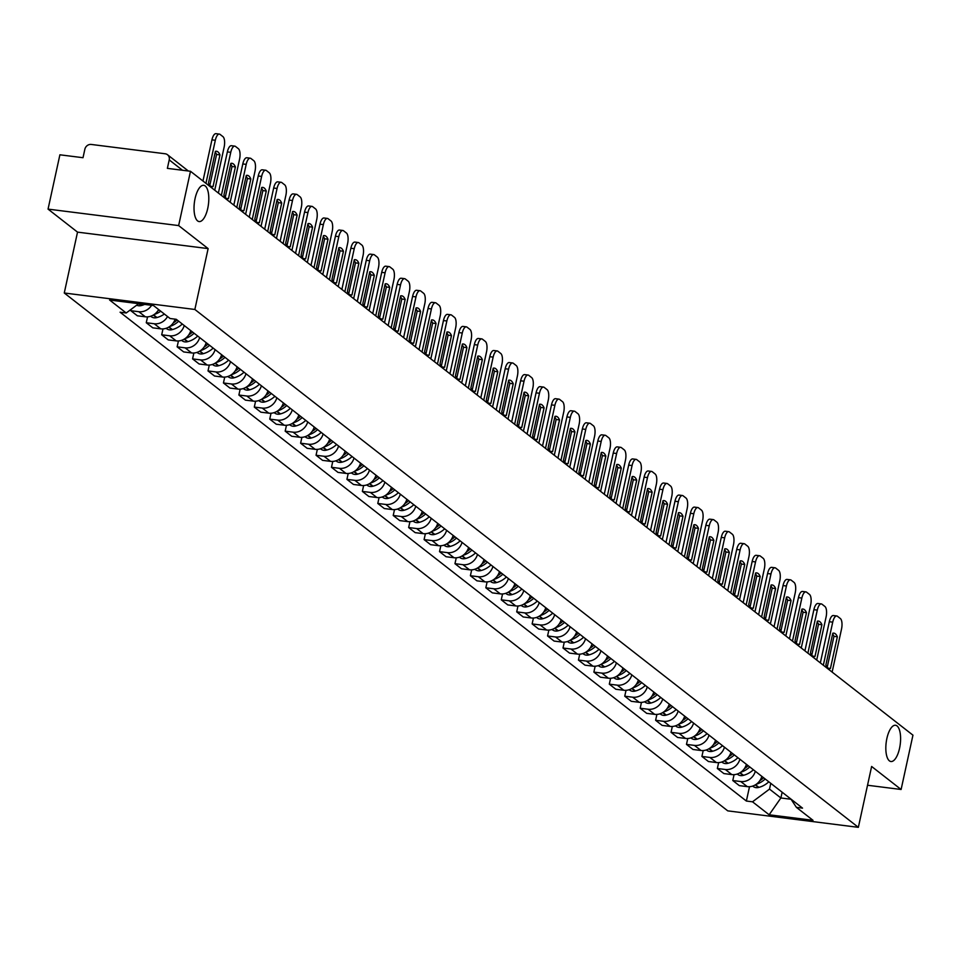 <?xml version="1.0" encoding="UTF-8"?>
<svg xmlns="http://www.w3.org/2000/svg" width="961" height="961" viewBox="0 0 961 961"><rect width="100%" height="100%" fill="white"/><g stroke="black" fill="none" stroke-linecap="round" stroke-linejoin="round"><path stroke-width="1.44" d="M886.883 738.456A18.271 7.087 -82.8 0 1 895.496 725.255A18.271 7.087 -82.8 0 1 899.544 748.331A18.271 7.087 -82.8 0 1 890.919 761.52A18.271 7.087 -82.8 0 1 886.883 738.456M195.083 198.495A18.271 7.087 -82.8 0 1 203.708 185.305A18.271 7.087 -82.8 0 1 207.744 208.381A18.271 7.087 -82.8 0 1 199.131 221.571A18.271 7.087 -82.8 0 1 195.083 198.495M178.638 225.583L48.05 209.114L77.529 232.13L64.267 292.997L727.753 810.868L858.353 827.337L194.855 309.466L208.129 248.599L178.638 225.583L190.482 171.274L912.95 735.165L901.106 789.486L871.627 766.47L858.353 827.337M48.05 209.114L59.894 154.805L83.006 157.712L84.856 149.255A5.706 5.129 -52 0 1 91.271 144.45L165.184 153.772A5.706 5.129 -52 0 1 167.502 154.733L188.344 170.998M867.531 785.245L901.106 789.486M182.506 170.265L169.22 159.898L167.37 168.355L190.482 171.274M169.22 159.898A5.706 5.129 -52 0 0 167.502 154.733M151.622 305.31A13.142 11.796 128 0 1 138.804 311.7L130.828 310.703L137.363 315.797L145.327 316.794A13.142 11.796 -52 0 0 158.637 309.574M131.14 309.298L130.828 310.703M167.55 316.517A13.142 11.796 128 0 1 154.228 323.749L146.264 322.74L152.799 327.845L160.763 328.842A13.142 11.796 -52 0 0 175.154 319.148M147.55 316.866L146.264 322.74M184.224 325.527A13.142 11.796 128 0 1 169.665 335.797L161.7 334.788L168.235 339.894L176.199 340.891A13.142 11.796 -52 0 0 190.758 330.62M162.986 328.914L161.7 334.788M199.66 337.575A13.142 11.796 128 0 1 185.101 347.846L177.136 346.837L183.671 351.93L191.635 352.939A13.142 11.796 -52 0 0 206.195 342.669M178.422 340.963L177.136 346.837M215.096 349.624A13.142 11.796 128 0 1 200.537 359.894L192.572 358.885L199.107 363.979L207.071 364.988A13.142 11.796 -52 0 0 221.631 354.717M193.858 353.011L192.572 358.885M230.532 361.672A13.142 11.796 128 0 1 215.973 371.943L208.008 370.934L214.531 376.027L222.508 377.036A13.142 11.796 -52 0 0 237.067 366.766M209.294 365.06L208.008 370.934M245.968 373.721A13.142 11.796 128 0 1 231.409 383.98L223.445 382.983L229.967 388.076L237.932 389.085A13.142 11.796 -52 0 0 252.503 378.814M224.718 377.096L223.445 382.983M261.404 385.757A13.142 11.796 128 0 1 246.845 396.028L238.881 395.031L245.403 400.124L253.368 401.133A13.142 11.796 -52 0 0 267.927 390.863M240.154 389.145L238.881 395.031M276.84 397.806A13.142 11.796 128 0 1 262.281 408.077L254.305 407.08L260.839 412.173L268.804 413.17A13.142 11.796 -52 0 0 283.363 402.911M255.59 401.193L254.305 407.08M292.276 409.854A13.142 11.796 128 0 1 277.717 420.125L269.741 419.116L276.275 424.221L284.24 425.218A13.142 11.796 -52 0 0 298.799 414.948M271.026 413.242L269.741 419.116M307.712 421.903A13.142 11.796 128 0 1 293.141 432.174L285.177 431.165L291.712 436.27L299.676 437.267A13.142 11.796 -52 0 0 314.235 426.996M286.462 425.291L285.177 431.165M323.136 433.952A13.142 11.796 128 0 1 308.577 444.222L300.613 443.213L307.148 448.306L315.112 449.316A13.142 11.796 -52 0 0 329.671 439.045M301.898 437.339L300.613 443.213M338.572 446A13.142 11.796 128 0 1 324.013 456.271L316.049 455.262L322.584 460.355L330.548 461.364A13.142 11.796 -52 0 0 345.107 451.093M317.334 449.388L316.049 455.262M354.008 458.049A13.142 11.796 128 0 1 339.449 468.319L331.485 467.31L338.02 472.404L345.984 473.413A13.142 11.796 -52 0 0 360.543 463.142M332.77 461.436L331.485 467.31M369.444 470.097A13.142 11.796 128 0 1 354.885 480.356L346.921 479.359L353.444 484.452L361.42 485.461A13.142 11.796 -52 0 0 375.979 475.19M348.206 473.473L346.921 479.359M384.88 482.134A13.142 11.796 128 0 1 370.321 492.404L362.357 491.407L368.88 496.501L376.844 497.51A13.142 11.796 -52 0 0 391.415 487.239M363.63 485.521L362.357 491.407M400.317 494.182A13.142 11.796 128 0 1 385.757 504.453L377.793 503.456L384.316 508.549L392.28 509.546A13.142 11.796 -52 0 0 406.839 499.288M379.066 497.57L377.793 503.456M415.753 506.231A13.142 11.796 128 0 1 401.193 516.501L393.217 515.492L399.752 520.598L407.716 521.595A13.142 11.796 -52 0 0 422.275 511.336M394.503 509.618L393.217 515.492M431.189 518.279A13.142 11.796 128 0 1 416.63 528.55L408.653 527.541L415.188 532.646L423.152 533.643A13.142 11.796 -52 0 0 437.711 523.373M409.939 521.667L408.653 527.541M446.625 530.328A13.142 11.796 128 0 1 432.054 540.599L424.089 539.589L430.624 544.683L438.588 545.692A13.142 11.796 -52 0 0 453.148 535.421M425.375 533.715L424.089 539.589M462.049 542.376A13.142 11.796 128 0 1 447.49 552.647L439.525 551.638L446.06 556.731L454.024 557.74A13.142 11.796 -52 0 0 468.584 547.47M440.811 545.764L439.525 551.638M477.485 554.425A13.142 11.796 128 0 1 462.926 564.696L454.961 563.687L461.496 568.78L469.461 569.789A13.142 11.796 -52 0 0 484.02 559.518M456.247 557.812L454.961 563.687M492.921 566.473A13.142 11.796 128 0 1 478.362 576.732L470.397 575.735L476.932 580.828L484.897 581.837A13.142 11.796 -52 0 0 499.456 571.567M471.683 569.849L470.397 575.735M508.357 578.51A13.142 11.796 128 0 1 493.798 588.781L485.834 587.784L492.356 592.877L500.333 593.886A13.142 11.796 -52 0 0 514.892 583.615M487.119 581.898L485.834 587.784M523.793 590.559A13.142 11.796 128 0 1 509.234 600.829L501.27 599.832L507.792 604.925L515.757 605.935A13.142 11.796 -52 0 0 530.328 595.664M502.543 593.946L501.27 599.832M539.229 602.607A13.142 11.796 128 0 1 524.67 612.878L516.706 611.869L523.228 616.974L531.193 617.971A13.142 11.796 -52 0 0 545.752 607.712M517.979 605.995L516.706 611.869M554.665 614.656A13.142 11.796 128 0 1 540.106 624.926L532.13 623.917L538.665 629.023L546.629 630.02A13.142 11.796 -52 0 0 561.188 619.749M533.415 618.043L532.13 623.917M570.101 626.704A13.142 11.796 128 0 1 555.542 636.975L547.566 635.966L554.101 641.071L562.065 642.068A13.142 11.796 -52 0 0 576.624 631.797M548.851 630.092L547.566 635.966M585.537 638.753A13.142 11.796 128 0 1 570.966 649.023L563.002 648.014L569.537 653.108L577.501 654.117A13.142 11.796 -52 0 0 592.06 643.846M564.287 642.14L563.002 648.014M600.961 650.801A13.142 11.796 128 0 1 586.402 661.072L578.438 660.063L584.973 665.156L592.937 666.165A13.142 11.796 -52 0 0 607.496 655.895M579.723 654.189L578.438 660.063M616.397 662.85A13.142 11.796 128 0 1 601.838 673.108L593.874 672.111L600.409 677.205L608.373 678.214A13.142 11.796 -52 0 0 622.932 667.943M595.159 666.225L593.874 672.111M631.833 674.898A13.142 11.796 128 0 1 617.274 685.157L609.31 684.16L615.845 689.253L623.809 690.262A13.142 11.796 -52 0 0 638.368 679.992M610.595 678.274L609.31 684.16M647.27 686.935A13.142 11.796 128 0 1 632.71 697.205L624.746 696.208L631.269 701.302L639.245 702.311A13.142 11.796 -52 0 0 653.804 692.04M626.031 690.322L624.746 696.208M662.706 698.983A13.142 11.796 128 0 1 648.146 709.254L640.182 708.245L646.705 713.35L654.669 714.347A13.142 11.796 -52 0 0 669.24 704.089M641.455 702.371L640.182 708.245M678.142 711.032A13.142 11.796 128 0 1 663.583 721.303L655.618 720.294L662.141 725.399L670.105 726.396A13.142 11.796 -52 0 0 684.664 716.125M656.892 714.419L655.618 720.294M693.578 723.08A13.142 11.796 128 0 1 679.019 733.351L671.042 732.342L677.577 737.447L685.541 738.444A13.142 11.796 -52 0 0 700.101 728.174M672.328 726.468L671.042 732.342M709.014 735.129A13.142 11.796 128 0 1 694.455 745.4L686.478 744.391L693.013 749.484L700.977 750.493A13.142 11.796 -52 0 0 715.537 740.222M687.764 738.516L686.478 744.391M724.45 747.178A13.142 11.796 128 0 1 709.879 757.448L701.914 756.439L708.449 761.532L716.413 762.541A13.142 11.796 -52 0 0 730.973 752.271M703.2 750.565L701.914 756.439M739.874 759.226A13.142 11.796 128 0 1 725.315 769.497L717.35 768.488L723.885 773.581L731.85 774.59A13.142 11.796 -52 0 0 746.409 764.319M718.636 762.602L717.35 768.488M755.31 771.275A13.142 11.796 128 0 1 740.751 781.533L732.787 780.536L739.321 785.63L747.286 786.639A13.142 11.796 -52 0 0 761.845 776.368M734.072 774.65L732.787 780.536M136.666 305.166A7.207 6.475 -52 0 0 141.147 305.586L138.708 303.676L126.215 312.986L109.602 300.012L153.484 305.538L170.097 318.511L176.235 319.292L802.531 808.129L796.393 807.348L813.018 820.322L769.136 814.784L752.511 801.81L769.509 789.101L780.885 797.978L791.059 799.264M126.215 312.986L120.077 312.205L746.373 801.042L752.511 801.81M64.267 292.997L194.855 309.466M77.529 232.13L208.129 248.599M782.146 792.212L780.885 797.978L769.136 814.784M770.77 783.335L769.509 789.101M749.508 786.699L746.373 801.042M790.939 799.072L796.393 807.348M214.747 190.206L224.129 147.153A8.565 3.315 97.2 0 0 222.952 136.642L220.081 134.408A8.565 3.315 -82.8 0 0 219.372 134.096A8.565 3.315 -82.8 0 0 215.324 140.27L205.942 183.335M219.961 154.889A17.706 6.859 97.2 0 0 216.465 151.261A17.706 6.859 97.2 0 0 215.408 151.333L208.489 183.034A17.706 6.859 -82.8 0 0 211.985 186.662A17.706 6.859 -82.8 0 0 213.042 186.59L219.961 154.889L216.561 154.457L209.822 185.353M141.147 305.586L141.531 305.49A21.707 19.496 -52 0 0 144.606 304.421M219.372 134.096L215.973 133.663A8.565 3.315 -82.8 0 0 211.937 139.85L202.963 181.004M216.561 154.457A17.706 6.859 97.2 0 0 215.228 152.138M210.964 186.326L213.042 186.59M159.166 309.983A21.707 19.496 128 0 1 157.844 310.859M150.685 316.253L151.129 316.601A7.207 6.475 -52 0 0 156.583 317.635L156.967 317.526A21.707 19.496 -52 0 0 164.355 314.031M230.184 202.254L239.565 159.202A8.565 3.315 97.2 0 0 238.388 148.691L235.517 146.456A8.565 3.315 -82.8 0 0 234.796 146.144A8.565 3.315 -82.8 0 0 230.76 152.319L221.378 195.383M235.397 166.926A17.706 6.859 97.2 0 0 231.901 163.31A17.706 6.859 97.2 0 0 230.844 163.382L223.925 195.083A17.706 6.859 -82.8 0 0 227.421 198.711A17.706 6.859 -82.8 0 0 228.478 198.639L235.397 166.926L231.997 166.505L225.258 197.401M154.265 314.451A21.707 19.496 -52 0 0 160.739 311.208M234.796 146.144L231.409 145.712A8.565 3.315 -82.8 0 0 227.361 151.898L218.387 193.053M231.997 166.505A17.706 6.859 97.2 0 0 230.664 164.187M226.4 198.374L228.478 198.639M177.1 319.965A21.707 19.496 128 0 1 173.28 322.908M166.121 328.302L166.565 328.65A7.207 6.475 -52 0 0 172.019 329.683L172.391 329.575A21.707 19.496 -52 0 0 182.29 324.013M245.62 214.303L255.001 171.238A8.565 3.315 97.2 0 0 253.824 160.739L250.953 158.493A8.565 3.315 -82.8 0 0 250.232 158.193A8.565 3.315 -82.8 0 0 246.196 164.367L236.814 207.42M250.821 178.974A17.706 6.859 97.2 0 0 247.337 175.346A17.706 6.859 97.2 0 0 246.28 175.431L239.361 207.132A17.706 6.859 -82.8 0 0 242.845 210.759A17.706 6.859 -82.8 0 0 243.914 210.687L250.821 178.974L247.433 178.554L240.694 209.45M169.701 326.5A21.707 19.496 -52 0 0 178.674 321.19M250.232 158.193L246.845 157.76A8.565 3.315 -82.8 0 0 242.797 163.947L233.823 205.101M247.433 178.554A17.706 6.859 97.2 0 0 246.1 176.235M241.836 210.423L243.914 210.687M192.524 332.001A21.707 19.496 128 0 1 188.716 334.945M181.557 340.35L182.001 340.687A7.207 6.475 -52 0 0 187.455 341.72L187.827 341.623A21.707 19.496 -52 0 0 197.726 336.062M261.044 226.34L270.437 183.287A8.565 3.315 97.2 0 0 269.248 172.788L266.389 170.541A8.565 3.315 -82.8 0 0 265.668 170.229A8.565 3.315 -82.8 0 0 261.632 176.416L252.238 219.468M266.257 191.023A17.706 6.859 97.2 0 0 262.773 187.395A17.706 6.859 97.2 0 0 261.704 187.479L254.797 219.18A17.706 6.859 -82.8 0 0 258.281 222.808A17.706 6.859 -82.8 0 0 259.35 222.724L266.257 191.023L262.87 190.602L256.131 221.498M185.137 338.548A21.707 19.496 -52 0 0 194.11 333.239M265.668 170.229L262.281 169.809A8.565 3.315 -82.8 0 0 258.233 175.983L249.259 217.15M262.87 190.602A17.706 6.859 97.2 0 0 261.536 188.272M257.272 222.471L259.35 222.724M207.96 344.05A21.707 19.496 128 0 1 204.152 346.993M196.993 352.399L197.437 352.735A7.207 6.475 -52 0 0 202.891 353.768L203.264 353.672A21.707 19.496 -52 0 0 213.162 348.11M276.48 238.388L285.873 195.335A8.565 3.315 97.2 0 0 284.684 184.836L281.825 182.59A8.565 3.315 -82.8 0 0 281.105 182.278A8.565 3.315 -82.8 0 0 277.068 188.464L267.675 231.517M281.693 203.071A17.706 6.859 97.2 0 0 278.209 199.444A17.706 6.859 97.2 0 0 277.14 199.516L270.233 231.229A17.706 6.859 -82.8 0 0 273.717 234.856A17.706 6.859 -82.8 0 0 274.786 234.772L281.693 203.071L278.306 202.639L271.567 233.547M200.573 350.597A21.707 19.496 -52 0 0 209.546 345.287M281.105 182.278L277.705 181.857A8.565 3.315 -82.8 0 0 273.669 188.032L264.695 229.186M278.306 202.639A17.706 6.859 97.2 0 0 276.972 200.32M272.708 234.508L274.786 234.772M223.396 356.099A21.707 19.496 128 0 1 219.589 359.042M212.429 364.447L212.861 364.784A7.207 6.475 -52 0 0 218.315 365.817L218.7 365.721A21.707 19.496 -52 0 0 228.598 360.159M291.916 250.437L301.31 207.384A8.565 3.315 97.2 0 0 300.12 196.885L297.249 194.639A8.565 3.315 -82.8 0 0 296.541 194.326A8.565 3.315 -82.8 0 0 292.504 200.513L283.111 243.565M297.129 215.12A17.706 6.859 97.2 0 0 293.646 211.492A17.706 6.859 97.2 0 0 292.576 211.564L285.669 243.265A17.706 6.859 -82.8 0 0 289.153 246.893A17.706 6.859 -82.8 0 0 290.222 246.821L297.129 215.12L293.73 214.687L287.003 245.596M216.009 362.633A21.707 19.496 -52 0 0 224.982 357.336M296.541 194.326L293.141 193.906A8.565 3.315 -82.8 0 0 289.105 200.08L280.131 241.235M293.73 214.687A17.706 6.859 97.2 0 0 292.408 212.369M288.144 246.557L290.222 246.821M238.833 368.147A21.707 19.496 128 0 1 235.025 371.09M227.865 376.484L228.298 376.832A7.207 6.475 -52 0 0 233.751 377.865L234.136 377.769A21.707 19.496 -52 0 0 244.022 372.207M307.352 262.485L316.746 219.432A8.565 3.315 97.2 0 0 315.556 208.921L312.685 206.687A8.565 3.315 -82.8 0 0 311.977 206.375A8.565 3.315 -82.8 0 0 307.94 212.561L298.547 255.614M312.565 227.168A17.706 6.859 97.2 0 0 309.082 223.541A17.706 6.859 97.2 0 0 308.013 223.613L301.105 255.314A17.706 6.859 -82.8 0 0 304.589 258.941A17.706 6.859 -82.8 0 0 305.658 258.869L312.565 227.168L309.166 226.736L302.427 257.644M231.445 374.682A21.707 19.496 -52 0 0 240.418 369.384M311.977 206.375L308.577 205.942A8.565 3.315 -82.8 0 0 304.541 212.129L295.568 253.284M309.166 226.736A17.706 6.859 97.2 0 0 307.844 224.418M303.58 258.605L305.658 258.869M254.269 380.196A21.707 19.496 128 0 1 250.449 383.139M243.301 388.532L243.734 388.881A7.207 6.475 -52 0 0 249.187 389.914L249.572 389.818A21.707 19.496 -52 0 0 259.458 384.244M322.788 274.534L332.182 231.481A8.565 3.315 97.2 0 0 330.992 220.97L328.121 218.736A8.565 3.315 -82.8 0 0 327.413 218.423A8.565 3.315 -82.8 0 0 323.364 224.61L313.983 267.663M328.001 239.217A17.706 6.859 97.2 0 0 324.518 235.589A17.706 6.859 97.2 0 0 323.449 235.661L316.541 267.362A17.706 6.859 -82.8 0 0 320.025 270.99A17.706 6.859 -82.8 0 0 321.082 270.918L328.001 239.217L324.602 238.784L317.863 269.681M246.881 386.73A21.707 19.496 -52 0 0 255.854 381.433M327.413 218.423L324.013 217.991A8.565 3.315 -82.8 0 0 319.977 224.177L311.004 265.332M324.602 238.784A17.706 6.859 97.2 0 0 323.268 236.466M319.016 270.654L321.082 270.918M269.705 392.244A21.707 19.496 128 0 1 265.885 395.187M258.737 400.581L259.17 400.929A7.207 6.475 -52 0 0 264.623 401.962L265.008 401.866A21.707 19.496 -52 0 0 274.894 396.292M338.224 286.582L347.606 243.529A8.565 3.315 97.2 0 0 346.428 233.018L343.558 230.784A8.565 3.315 -82.8 0 0 342.849 230.472A8.565 3.315 -82.8 0 0 338.801 236.658L329.419 279.711M343.437 251.265A17.706 6.859 97.2 0 0 339.954 247.638A17.706 6.859 97.2 0 0 338.885 247.71L331.965 279.411A17.706 6.859 -82.8 0 0 335.461 283.039A17.706 6.859 -82.8 0 0 336.518 282.966L343.437 251.265L340.038 250.833L333.299 281.729M262.317 398.779A21.707 19.496 -52 0 0 271.29 393.481M342.849 230.472L339.449 230.039A8.565 3.315 -82.8 0 0 335.413 236.226L326.44 277.381M340.038 250.833A17.706 6.859 97.2 0 0 338.704 248.515M334.44 282.702L336.518 282.966M285.141 404.293A21.707 19.496 128 0 1 281.321 407.236M274.161 412.629L274.606 412.978A7.207 6.475 -52 0 0 280.059 414.011L280.444 413.903A21.707 19.496 -52 0 0 290.33 408.341M353.66 298.631L363.042 255.578A8.565 3.315 97.2 0 0 361.865 245.067L358.994 242.833A8.565 3.315 -82.8 0 0 358.285 242.52A8.565 3.315 -82.8 0 0 354.237 248.695L344.855 291.76M358.873 263.302A17.706 6.859 97.2 0 0 355.378 259.686A17.706 6.859 97.2 0 0 354.321 259.758L347.401 291.459A17.706 6.859 -82.8 0 0 350.897 295.087A17.706 6.859 -82.8 0 0 351.954 295.015L358.873 263.302L355.474 262.882L348.735 293.778M277.753 410.827A21.707 19.496 -52 0 0 286.726 405.53M358.285 242.52L354.885 242.088A8.565 3.315 -82.8 0 0 350.849 248.274L341.876 289.429M355.474 262.882A17.706 6.859 97.2 0 0 354.141 260.563M349.876 294.751L351.954 295.015M300.577 416.341A21.707 19.496 128 0 1 296.757 419.284M289.597 424.678L290.042 425.026A7.207 6.475 -52 0 0 295.495 426.059L295.88 425.951A21.707 19.496 -52 0 0 305.766 420.389M369.096 310.679L378.478 267.614A8.565 3.315 97.2 0 0 377.301 257.116L374.43 254.869A8.565 3.315 -82.8 0 0 373.709 254.569A8.565 3.315 -82.8 0 0 369.673 260.743L360.291 303.796M374.31 275.351A17.706 6.859 97.2 0 0 370.814 271.723A17.706 6.859 97.2 0 0 369.757 271.807L362.838 303.508A17.706 6.859 -82.8 0 0 366.333 307.136A17.706 6.859 -82.8 0 0 367.39 307.064L374.31 275.351L370.91 274.93L364.171 305.826M293.177 422.876A21.707 19.496 -52 0 0 302.15 417.567M373.709 254.569L370.321 254.136A8.565 3.315 -82.8 0 0 366.273 260.323L357.3 301.478M370.91 274.93A17.706 6.859 97.2 0 0 369.577 272.612M365.312 306.799L367.39 307.064M316.013 428.378A21.707 19.496 128 0 1 312.193 431.321M305.033 436.726L305.478 437.063A7.207 6.475 -52 0 0 310.932 438.108L311.304 438A21.707 19.496 -52 0 0 321.202 432.438M384.532 322.728L393.914 279.663A8.565 3.315 97.2 0 0 392.737 269.164L389.866 266.918A8.565 3.315 -82.8 0 0 389.145 266.605A8.565 3.315 -82.8 0 0 385.109 272.792L375.727 315.845M389.734 287.399A17.706 6.859 97.2 0 0 386.25 283.771A17.706 6.859 97.2 0 0 385.193 283.855L378.274 315.556A17.706 6.859 -82.8 0 0 381.757 319.184A17.706 6.859 -82.8 0 0 382.826 319.1L389.734 287.399L386.346 286.979L379.607 317.875M308.613 434.925A21.707 19.496 -52 0 0 317.586 429.615M389.145 266.605L385.757 266.185A8.565 3.315 -82.8 0 0 381.709 272.359L372.736 313.526M386.346 286.979A17.706 6.859 97.2 0 0 385.013 284.648M380.748 318.848L382.826 319.1M331.437 440.426A21.707 19.496 128 0 1 327.629 443.369M320.469 448.775L320.914 449.111A7.207 6.475 -52 0 0 326.368 450.144L326.74 450.048A21.707 19.496 -52 0 0 336.638 444.487M399.956 334.764L409.35 291.712A8.565 3.315 97.2 0 0 408.173 281.213L405.302 278.966A8.565 3.315 -82.8 0 0 404.581 278.654A8.565 3.315 -82.8 0 0 400.545 284.84L391.151 327.893M405.17 299.448A17.706 6.859 97.2 0 0 401.686 295.82A17.706 6.859 97.2 0 0 400.617 295.892L393.71 327.605A17.706 6.859 -82.8 0 0 397.193 331.233A17.706 6.859 -82.8 0 0 398.262 331.149L405.17 299.448L401.782 299.015L395.043 329.923M324.049 446.973A21.707 19.496 -52 0 0 333.023 441.664M404.581 278.654L401.193 278.234A8.565 3.315 -82.8 0 0 397.145 284.408L388.172 325.575M401.782 299.015A17.706 6.859 97.2 0 0 400.449 296.697M396.184 330.896L398.262 331.149M346.873 452.475A21.707 19.496 128 0 1 343.065 455.418M335.906 460.824L336.35 461.16A7.207 6.475 -52 0 0 341.804 462.193L342.176 462.097A21.707 19.496 -52 0 0 352.074 456.535M415.392 346.813L424.786 303.76A8.565 3.315 97.2 0 0 423.597 293.261L420.738 291.015A8.565 3.315 -82.8 0 0 420.017 290.702A8.565 3.315 -82.8 0 0 415.981 296.889L406.587 339.942M420.606 311.496A17.706 6.859 97.2 0 0 417.122 307.868A17.706 6.859 97.2 0 0 416.053 307.94L409.146 339.641A17.706 6.859 -82.8 0 0 412.629 343.269A17.706 6.859 -82.8 0 0 413.698 343.197L420.606 311.496L417.218 311.064L410.479 341.972M339.485 459.01A21.707 19.496 -52 0 0 348.459 453.712M420.017 290.702L416.618 290.282A8.565 3.315 -82.8 0 0 412.581 296.456L403.608 337.611M417.218 311.064A17.706 6.859 97.2 0 0 415.885 308.745M411.62 342.933L413.698 343.197M362.309 464.523A21.707 19.496 128 0 1 358.501 467.466M351.342 472.872L351.786 473.208A7.207 6.475 -52 0 0 357.228 474.241L357.612 474.145A21.707 19.496 -52 0 0 367.51 468.584M430.828 358.861L440.222 315.809A8.565 3.315 97.2 0 0 439.033 305.298L436.162 303.063A8.565 3.315 -82.8 0 0 435.453 302.751A8.565 3.315 -82.8 0 0 431.417 308.937L422.023 351.99M436.042 323.545A17.706 6.859 97.2 0 0 432.558 319.917A17.706 6.859 97.2 0 0 431.489 319.989L424.582 351.69A17.706 6.859 -82.8 0 0 428.065 355.318A17.706 6.859 -82.8 0 0 429.135 355.246L436.042 323.545L432.642 323.112L425.915 354.02M354.921 471.058A21.707 19.496 -52 0 0 363.895 465.761M435.453 302.751L432.054 302.319A8.565 3.315 -82.8 0 0 428.017 308.505L419.044 349.66M432.642 323.112A17.706 6.859 97.2 0 0 431.321 320.794M427.056 354.981L429.135 355.246M377.745 476.572A21.707 19.496 128 0 1 373.937 479.515M366.778 484.909L367.21 485.257A7.207 6.475 -52 0 0 372.664 486.29L373.048 486.194A21.707 19.496 -52 0 0 382.946 480.62M446.264 370.91L455.658 327.857A8.565 3.315 97.2 0 0 454.469 317.346L451.598 315.112A8.565 3.315 -82.8 0 0 450.889 314.8A8.565 3.315 -82.8 0 0 446.853 320.986L437.459 364.039M451.478 335.593A17.706 6.859 97.2 0 0 447.994 331.965A17.706 6.859 97.2 0 0 446.925 332.038L440.018 363.738A17.706 6.859 -82.8 0 0 443.501 367.366A17.706 6.859 -82.8 0 0 444.571 367.294L451.478 335.593L448.078 335.161L441.351 366.057M370.357 483.107A21.707 19.496 -52 0 0 379.331 477.809M450.889 314.8L447.49 314.367A8.565 3.315 -82.8 0 0 443.453 320.554L434.48 361.708M448.078 335.161A17.706 6.859 97.2 0 0 446.757 332.842M442.492 367.03L444.571 367.294M393.181 488.62A21.707 19.496 128 0 1 389.361 491.564M382.214 496.957L382.646 497.305A7.207 6.475 -52 0 0 388.1 498.339L388.484 498.242A21.707 19.496 -52 0 0 398.371 492.669M461.7 382.959L471.094 339.906A8.565 3.315 97.2 0 0 469.905 329.395L467.034 327.16A8.565 3.315 -82.8 0 0 466.325 326.848A8.565 3.315 -82.8 0 0 462.277 333.035L452.895 376.087M466.914 347.642A17.706 6.859 97.2 0 0 463.43 344.014A17.706 6.859 97.2 0 0 462.361 344.086L455.454 375.787A17.706 6.859 -82.8 0 0 458.938 379.415A17.706 6.859 -82.8 0 0 459.995 379.343L466.914 347.642L463.514 347.209L456.775 378.105M385.793 495.155A21.707 19.496 -52 0 0 394.767 489.858M466.325 326.848L462.926 326.416A8.565 3.315 -82.8 0 0 458.89 332.602L449.916 373.757M463.514 347.209A17.706 6.859 97.2 0 0 462.181 344.891M457.929 379.078L459.995 379.343M408.617 500.669A21.707 19.496 128 0 1 404.797 503.612M397.65 509.006L398.082 509.354A7.207 6.475 -52 0 0 403.536 510.387L403.92 510.291A21.707 19.496 -52 0 0 413.807 504.717M477.136 395.007L486.518 351.954A8.565 3.315 97.2 0 0 485.341 341.443L482.47 339.209A8.565 3.315 -82.8 0 0 481.761 338.897A8.565 3.315 -82.8 0 0 477.713 345.071L468.331 388.136M482.35 359.69A17.706 6.859 97.2 0 0 478.866 356.063A17.706 6.859 97.2 0 0 477.797 356.135L470.878 387.836A17.706 6.859 -82.8 0 0 474.374 391.463A17.706 6.859 -82.8 0 0 475.431 391.391L482.35 359.69L478.95 359.258L472.211 390.154M401.23 507.204A21.707 19.496 -52 0 0 410.203 501.906M481.761 338.897L478.362 338.464A8.565 3.315 -82.8 0 0 474.326 344.651L465.352 385.805M478.95 359.258A17.706 6.859 97.2 0 0 477.617 356.939M473.353 391.127L475.431 391.391M424.053 512.718A21.707 19.496 128 0 1 420.233 515.661M413.074 521.054L413.518 521.403A7.207 6.475 -52 0 0 418.972 522.436L419.356 522.328A21.707 19.496 -52 0 0 429.243 516.766M492.573 407.056L501.954 363.991A8.565 3.315 97.2 0 0 500.777 353.492L497.906 351.245A8.565 3.315 -82.8 0 0 497.197 350.945A8.565 3.315 -82.8 0 0 493.149 357.12L483.767 400.184M497.786 371.727A17.706 6.859 97.2 0 0 494.29 368.099A17.706 6.859 97.2 0 0 493.233 368.183L486.314 399.884A17.706 6.859 -82.8 0 0 489.81 403.512A17.706 6.859 -82.8 0 0 490.867 403.44L497.786 371.727L494.386 371.306L487.647 402.203M416.666 519.252A21.707 19.496 -52 0 0 425.639 513.943M497.197 350.945L493.798 350.513A8.565 3.315 -82.8 0 0 489.762 356.699L480.788 397.854M494.386 371.306A17.706 6.859 97.2 0 0 493.053 368.988M488.789 403.176L490.867 403.44M439.489 524.754A21.707 19.496 128 0 1 435.669 527.709M428.51 533.103L428.954 533.451A7.207 6.475 -52 0 0 434.408 534.484L434.792 534.376A21.707 19.496 -52 0 0 444.679 528.814M508.009 419.104L517.39 376.039A8.565 3.315 97.2 0 0 516.213 365.54L513.342 363.294A8.565 3.315 -82.8 0 0 512.621 362.982A8.565 3.315 -82.8 0 0 508.585 369.168L499.203 412.221M513.222 383.775A17.706 6.859 97.2 0 0 509.726 380.148A17.706 6.859 97.2 0 0 508.669 380.232L501.75 411.933A17.706 6.859 -82.8 0 0 505.246 415.56A17.706 6.859 -82.8 0 0 506.303 415.476L513.222 383.775L509.823 383.355L503.083 414.251M432.102 531.301A21.707 19.496 -52 0 0 441.063 525.991M512.621 362.982L509.234 362.561A8.565 3.315 -82.8 0 0 505.186 368.748L496.212 409.903M509.823 383.355A17.706 6.859 97.2 0 0 508.489 381.024M504.225 415.224L506.303 415.476M454.925 536.803A21.707 19.496 128 0 1 451.105 539.746M443.946 545.151L444.39 545.488A7.207 6.475 -52 0 0 449.844 546.521L450.216 546.425A21.707 19.496 -52 0 0 460.115 540.863M523.445 431.141L532.826 388.088A8.565 3.315 97.2 0 0 531.649 377.589L528.778 375.343A8.565 3.315 -82.8 0 0 528.057 375.03A8.565 3.315 -82.8 0 0 524.021 381.217L514.64 424.269M528.646 395.824A17.706 6.859 97.2 0 0 525.162 392.196A17.706 6.859 97.2 0 0 524.105 392.268L517.186 423.981A17.706 6.859 -82.8 0 0 520.67 427.609A17.706 6.859 -82.8 0 0 521.739 427.525L528.646 395.824L525.259 395.403L518.52 426.3M447.526 543.349A21.707 19.496 -52 0 0 456.499 538.04M528.057 375.03L524.67 374.61A8.565 3.315 -82.8 0 0 520.622 380.784L511.648 421.951M525.259 395.403A17.706 6.859 97.2 0 0 523.925 393.073M519.661 427.273L521.739 427.525M470.349 548.851A21.707 19.496 128 0 1 466.541 551.794M459.382 557.2L459.826 557.536A7.207 6.475 -52 0 0 465.28 558.569L465.653 558.473A21.707 19.496 -52 0 0 475.551 552.911M538.869 443.189L548.263 400.136A8.565 3.315 97.2 0 0 547.085 389.637L544.214 387.391A8.565 3.315 -82.8 0 0 543.494 387.079A8.565 3.315 -82.8 0 0 539.457 393.265L530.064 436.318M544.082 407.872A17.706 6.859 97.2 0 0 540.599 404.245A17.706 6.859 97.2 0 0 539.529 404.317L532.622 436.03A17.706 6.859 -82.8 0 0 536.106 439.645A17.706 6.859 -82.8 0 0 537.175 439.573L544.082 407.872L540.695 407.44L533.956 438.348M462.962 555.398A21.707 19.496 -52 0 0 471.935 550.088M543.494 387.079L540.106 386.658A8.565 3.315 -82.8 0 0 536.058 392.833L527.084 433.988M540.695 407.44A17.706 6.859 97.2 0 0 539.361 405.122M535.097 439.309L537.175 439.573M485.785 560.9A21.707 19.496 128 0 1 481.978 563.843M474.818 569.248L475.263 569.585A7.207 6.475 -52 0 0 480.716 570.618L481.089 570.522A21.707 19.496 -52 0 0 490.987 564.96M554.305 455.238L563.699 412.185A8.565 3.315 97.2 0 0 562.509 401.674L559.65 399.44A8.565 3.315 -82.8 0 0 558.93 399.127A8.565 3.315 -82.8 0 0 554.893 405.314L545.5 448.367M559.518 419.921A17.706 6.859 97.2 0 0 556.035 416.293A17.706 6.859 97.2 0 0 554.965 416.365L548.058 448.066A17.706 6.859 -82.8 0 0 551.542 451.694A17.706 6.859 -82.8 0 0 552.611 451.622L559.518 419.921L556.131 419.489L549.392 450.397M478.398 567.434A21.707 19.496 -52 0 0 487.371 562.137M558.93 399.127L555.53 398.695A8.565 3.315 -82.8 0 0 551.494 404.881L542.521 446.036M556.131 419.489A17.706 6.859 97.2 0 0 554.797 417.17M550.533 451.358L552.611 451.622M501.222 572.948A21.707 19.496 128 0 1 497.414 575.891M490.254 581.285L490.699 581.633A7.207 6.475 -52 0 0 496.152 582.666L496.525 582.57A21.707 19.496 -52 0 0 506.423 576.996M569.741 467.286L579.135 424.233A8.565 3.315 97.2 0 0 577.945 413.723L575.074 411.488A8.565 3.315 -82.8 0 0 574.366 411.176A8.565 3.315 -82.8 0 0 570.329 417.362L560.936 460.415M574.954 431.969A17.706 6.859 97.2 0 0 571.471 428.342A17.706 6.859 97.2 0 0 570.402 428.414L563.494 460.115A17.706 6.859 -82.8 0 0 566.978 463.743A17.706 6.859 -82.8 0 0 568.047 463.67L574.954 431.969L571.555 431.537L564.828 462.433M493.834 579.483A21.707 19.496 -52 0 0 502.807 574.185M574.366 411.176L570.966 410.743A8.565 3.315 -82.8 0 0 566.93 416.93L557.957 458.085M571.555 431.537A17.706 6.859 97.2 0 0 570.233 429.219M565.969 463.406L568.047 463.67M516.658 584.997A21.707 19.496 128 0 1 512.85 587.94M505.69 593.333L506.123 593.682A7.207 6.475 -52 0 0 511.576 594.715L511.961 594.619A21.707 19.496 -52 0 0 521.859 589.045M585.177 479.335L594.571 436.282A8.565 3.315 97.2 0 0 593.381 425.771L590.51 423.537A8.565 3.315 -82.8 0 0 589.802 423.224A8.565 3.315 -82.8 0 0 585.766 429.411L576.372 472.464M590.39 444.018A17.706 6.859 97.2 0 0 586.907 440.39A17.706 6.859 97.2 0 0 585.838 440.462L578.93 472.163A17.706 6.859 -82.8 0 0 582.414 475.791A17.706 6.859 -82.8 0 0 583.483 475.719L590.39 444.018L586.991 443.586L580.264 474.482M509.27 591.532A21.707 19.496 -52 0 0 518.243 586.234M589.802 423.224L586.402 422.792A8.565 3.315 -82.8 0 0 582.366 428.978L573.393 470.133M586.991 443.586A17.706 6.859 97.2 0 0 585.669 441.267M581.405 475.455L583.483 475.719M532.094 597.045A21.707 19.496 128 0 1 528.274 599.988M521.126 605.382L521.559 605.73A7.207 6.475 -52 0 0 527.012 606.763L527.397 606.667A21.707 19.496 -52 0 0 537.283 601.093M600.613 491.383L610.007 448.331A8.565 3.315 97.2 0 0 608.818 437.82L605.947 435.585A8.565 3.315 -82.8 0 0 605.238 435.273A8.565 3.315 -82.8 0 0 601.19 441.447L591.808 484.512M605.826 456.067A17.706 6.859 97.2 0 0 602.343 452.439A17.706 6.859 97.2 0 0 601.274 452.511L594.366 484.212A17.706 6.859 -82.8 0 0 597.85 487.84A17.706 6.859 -82.8 0 0 598.907 487.768L605.826 456.067L602.427 455.634L595.688 486.53M524.706 603.58A21.707 19.496 -52 0 0 533.679 598.283M605.238 435.273L601.838 434.84A8.565 3.315 -82.8 0 0 597.802 441.027L588.829 482.182M602.427 455.634A17.706 6.859 97.2 0 0 601.093 453.316M596.841 487.503L598.907 487.768M547.53 609.094A21.707 19.496 128 0 1 543.71 612.037M536.562 617.43L536.995 617.779A7.207 6.475 -52 0 0 542.448 618.812L542.833 618.704A21.707 19.496 -52 0 0 552.719 613.142M616.049 503.432L625.431 460.367A8.565 3.315 97.2 0 0 624.254 449.868L621.383 447.634A8.565 3.315 -82.8 0 0 620.674 447.321A8.565 3.315 -82.8 0 0 616.626 453.496L607.244 496.561M621.262 468.103A17.706 6.859 97.2 0 0 617.779 464.475A17.706 6.859 97.2 0 0 616.71 464.559L609.791 496.26A17.706 6.859 -82.8 0 0 613.286 499.888A17.706 6.859 -82.8 0 0 614.343 499.816L621.262 468.103L617.863 467.683L611.124 498.579M540.142 615.629A21.707 19.496 -52 0 0 549.115 610.319M620.674 447.321L617.274 446.889A8.565 3.315 -82.8 0 0 613.238 453.075L604.265 494.23M617.863 467.683A17.706 6.859 97.2 0 0 616.53 465.364M612.265 499.552L614.343 499.816M562.966 621.13A21.707 19.496 128 0 1 559.146 624.085M551.986 629.479L552.431 629.827A7.207 6.475 -52 0 0 557.885 630.86L558.269 630.752A21.707 19.496 -52 0 0 568.155 625.191M631.485 515.48L640.867 472.416A8.565 3.315 97.2 0 0 639.69 461.917L636.819 459.67A8.565 3.315 -82.8 0 0 636.11 459.358A8.565 3.315 -82.8 0 0 632.062 465.544L622.68 508.597M636.699 480.152A17.706 6.859 97.2 0 0 633.203 476.524A17.706 6.859 97.2 0 0 632.146 476.608L625.227 508.309A17.706 6.859 -82.8 0 0 628.722 511.937A17.706 6.859 -82.8 0 0 629.779 511.865L636.699 480.152L633.299 479.731L626.56 510.627M555.578 627.677A21.707 19.496 -52 0 0 564.551 622.368M636.11 459.358L632.71 458.938A8.565 3.315 -82.8 0 0 628.674 465.124L619.701 506.279M633.299 479.731A17.706 6.859 97.2 0 0 631.966 477.401M627.701 511.6L629.779 511.865M578.402 633.179A21.707 19.496 128 0 1 574.582 636.122M567.422 641.528L567.867 641.864A7.207 6.475 -52 0 0 573.321 642.897L573.705 642.801A21.707 19.496 -52 0 0 583.591 637.239M646.921 527.517L656.303 484.464A8.565 3.315 97.2 0 0 655.126 473.965L652.255 471.719A8.565 3.315 -82.8 0 0 651.534 471.407A8.565 3.315 -82.8 0 0 647.498 477.593L638.116 520.646M652.135 492.2A17.706 6.859 97.2 0 0 648.639 488.572A17.706 6.859 97.2 0 0 647.582 488.644L640.663 520.357A17.706 6.859 -82.8 0 0 644.158 523.985A17.706 6.859 -82.8 0 0 645.215 523.901L652.135 492.2L648.735 491.78L641.996 522.676M571.014 639.726A21.707 19.496 -52 0 0 579.976 634.416M651.534 471.407L648.146 470.986A8.565 3.315 -82.8 0 0 644.11 477.161L635.125 518.327M648.735 491.78A17.706 6.859 97.2 0 0 647.402 489.449M643.137 523.649L645.215 523.901M593.838 645.227A21.707 19.496 128 0 1 590.018 648.17M582.859 653.576L583.303 653.912A7.207 6.475 -52 0 0 588.757 654.946L589.141 654.849A21.707 19.496 -52 0 0 599.027 649.288M662.357 539.565L671.739 496.513A8.565 3.315 97.2 0 0 670.562 486.014L667.691 483.767A8.565 3.315 -82.8 0 0 666.97 483.455A8.565 3.315 -82.8 0 0 662.934 489.642L653.552 532.694M667.559 504.249A17.706 6.859 97.2 0 0 664.075 500.621A17.706 6.859 97.2 0 0 663.018 500.693L656.099 532.406A17.706 6.859 -82.8 0 0 659.582 536.022A17.706 6.859 -82.8 0 0 660.651 535.95L667.559 504.249L664.171 503.816L657.432 534.724M586.438 651.774A21.707 19.496 -52 0 0 595.412 646.465M666.97 483.455L663.583 483.035A8.565 3.315 -82.8 0 0 659.534 489.209L650.561 530.364M664.171 503.816A17.706 6.859 97.2 0 0 662.838 501.498M658.573 535.685L660.651 535.95M609.262 657.276A21.707 19.496 128 0 1 605.454 660.219M598.295 665.625L598.739 665.961A7.207 6.475 -52 0 0 604.193 666.994L604.565 666.898A21.707 19.496 -52 0 0 614.463 661.336M677.793 551.614L687.175 508.561A8.565 3.315 97.2 0 0 685.998 498.05L683.127 495.816A8.565 3.315 -82.8 0 0 682.406 495.504A8.565 3.315 -82.8 0 0 678.37 501.69L668.976 544.743M682.995 516.297A17.706 6.859 97.2 0 0 679.511 512.669A17.706 6.859 97.2 0 0 678.442 512.742L671.535 544.443A17.706 6.859 -82.8 0 0 675.018 548.07A17.706 6.859 -82.8 0 0 676.088 547.998L682.995 516.297L679.607 515.865L672.868 546.773M601.874 663.811A21.707 19.496 -52 0 0 610.848 658.513M682.406 495.504L679.019 495.071A8.565 3.315 -82.8 0 0 674.97 501.258L665.997 542.412M679.607 515.865A17.706 6.859 97.2 0 0 678.274 513.546M674.009 547.734L676.088 547.998M624.698 669.324A21.707 19.496 128 0 1 620.89 672.268M613.731 677.661L614.175 678.01A7.207 6.475 -52 0 0 619.629 679.043L620.001 678.947A21.707 19.496 -52 0 0 629.899 673.373M693.217 563.663L702.611 520.61A8.565 3.315 97.2 0 0 701.422 510.099L698.563 507.864A8.565 3.315 -82.8 0 0 697.842 507.552A8.565 3.315 -82.8 0 0 693.806 513.739L684.412 556.791M698.431 528.346A17.706 6.859 97.2 0 0 694.947 524.718A17.706 6.859 97.2 0 0 693.878 524.79L686.971 556.491A17.706 6.859 -82.8 0 0 690.454 560.119A17.706 6.859 -82.8 0 0 691.524 560.047L698.431 528.346L695.043 527.913L688.304 558.809M617.31 675.859A21.707 19.496 -52 0 0 626.284 670.562M697.842 507.552L694.455 507.12A8.565 3.315 -82.8 0 0 690.406 513.306L681.433 554.461M695.043 527.913A17.706 6.859 97.2 0 0 693.71 525.595M689.445 559.782L691.524 560.047M640.134 681.373A21.707 19.496 128 0 1 636.326 684.316M629.167 689.71L629.611 690.058A7.207 6.475 -52 0 0 635.065 691.091L635.437 690.995A21.707 19.496 -52 0 0 645.336 685.421M708.653 575.711L718.047 532.658A8.565 3.315 97.2 0 0 716.858 522.147L713.987 519.913A8.565 3.315 -82.8 0 0 713.278 519.601A8.565 3.315 -82.8 0 0 709.242 525.787L699.848 568.84M713.867 540.394A17.706 6.859 97.2 0 0 710.383 536.767A17.706 6.859 97.2 0 0 709.314 536.839L702.407 568.54A17.706 6.859 -82.8 0 0 705.891 572.167A17.706 6.859 -82.8 0 0 706.96 572.095L713.867 540.394L710.467 539.962L703.74 570.858M632.746 687.908A21.707 19.496 -52 0 0 641.72 682.61M713.278 519.601L709.879 519.168A8.565 3.315 -82.8 0 0 705.842 525.355L696.869 566.51M710.467 539.962A17.706 6.859 97.2 0 0 709.146 537.643M704.881 571.831L706.96 572.095M655.57 693.422A21.707 19.496 128 0 1 651.762 696.365M644.603 701.758L645.035 702.107A7.207 6.475 -52 0 0 650.489 703.14L650.873 703.044A21.707 19.496 -52 0 0 660.772 697.47M724.089 587.76L733.483 544.707A8.565 3.315 97.2 0 0 732.294 534.196L729.423 531.962A8.565 3.315 -82.8 0 0 728.714 531.649A8.565 3.315 -82.8 0 0 724.678 537.824L715.284 580.888M729.303 552.443A17.706 6.859 97.2 0 0 725.819 548.815A17.706 6.859 97.2 0 0 724.75 548.887L717.843 580.588A17.706 6.859 -82.8 0 0 721.327 584.216A17.706 6.859 -82.8 0 0 722.396 584.144L729.303 552.443L725.903 552.01L719.176 582.907M648.182 699.956A21.707 19.496 -52 0 0 657.156 694.659M728.714 531.649L725.315 531.217A8.565 3.315 -82.8 0 0 721.279 537.403L712.305 578.558M725.903 552.01A17.706 6.859 97.2 0 0 724.582 549.692M720.318 583.88L722.396 584.144M671.006 705.47A21.707 19.496 128 0 1 667.186 708.413M660.039 713.807L660.471 714.155A7.207 6.475 -52 0 0 665.925 715.188L666.309 715.08A21.707 19.496 -52 0 0 676.196 709.518M739.526 599.808L748.919 556.743A8.565 3.315 97.2 0 0 747.73 546.244L744.859 544.01A8.565 3.315 -82.8 0 0 744.15 543.698A8.565 3.315 -82.8 0 0 740.114 549.872L730.72 592.937M744.739 564.479A17.706 6.859 97.2 0 0 741.255 560.864A17.706 6.859 97.2 0 0 740.186 560.936L733.279 592.637A17.706 6.859 -82.8 0 0 736.763 596.264A17.706 6.859 -82.8 0 0 737.82 596.192L744.739 564.479L741.339 564.059L734.6 594.955M663.619 712.005A21.707 19.496 -52 0 0 672.592 706.695M744.15 543.698L740.751 543.265A8.565 3.315 -82.8 0 0 736.715 549.452L727.741 590.607M741.339 564.059A17.706 6.859 97.2 0 0 740.006 561.741M735.754 595.928L737.82 596.192M686.442 717.507A21.707 19.496 128 0 1 682.622 720.462M675.475 725.855L675.907 726.204A7.207 6.475 -52 0 0 681.361 727.237L681.745 727.129A21.707 19.496 -52 0 0 691.632 721.567M754.962 611.857L764.343 568.792A8.565 3.315 97.2 0 0 763.166 558.293L760.295 556.047A8.565 3.315 -82.8 0 0 759.586 555.746A8.565 3.315 -82.8 0 0 755.538 561.921L746.156 604.974M760.175 576.528A17.706 6.859 97.2 0 0 756.691 572.9A17.706 6.859 97.2 0 0 755.622 572.984L748.703 604.685A17.706 6.859 -82.8 0 0 752.199 608.313A17.706 6.859 -82.8 0 0 753.256 608.241L760.175 576.528L756.775 576.107L750.036 607.004M679.055 724.053A21.707 19.496 -52 0 0 688.028 718.744M759.586 555.746L756.187 555.314A8.565 3.315 -82.8 0 0 752.151 561.5L743.177 602.655M756.775 576.107A17.706 6.859 97.2 0 0 755.442 573.789M751.178 607.977L753.256 608.241M701.878 729.555A21.707 19.496 128 0 1 698.058 732.498M690.899 737.904L691.343 738.24A7.207 6.475 -52 0 0 696.797 739.273L697.181 739.177A21.707 19.496 -52 0 0 707.068 733.615M770.398 623.893L779.779 580.84A8.565 3.315 97.2 0 0 778.602 570.341L775.731 568.095A8.565 3.315 -82.8 0 0 775.022 567.783A8.565 3.315 -82.8 0 0 770.974 573.969L761.592 617.022M775.611 588.576A17.706 6.859 97.2 0 0 772.115 584.949A17.706 6.859 97.2 0 0 771.058 585.021L764.139 616.734A17.706 6.859 -82.8 0 0 767.635 620.362A17.706 6.859 -82.8 0 0 768.692 620.277L775.611 588.576L772.212 588.156L765.473 619.052M694.491 736.102A21.707 19.496 -52 0 0 703.464 730.792M775.022 567.783L771.623 567.362A8.565 3.315 -82.8 0 0 767.587 573.537L758.613 614.704M772.212 588.156A17.706 6.859 97.2 0 0 770.878 585.826M766.614 620.025L768.692 620.277M717.314 741.604A21.707 19.496 128 0 1 713.494 744.547M706.335 749.952L706.779 750.289A7.207 6.475 -52 0 0 712.233 751.322L712.618 751.226A21.707 19.496 -52 0 0 722.504 745.664M785.834 635.942L795.215 592.889A8.565 3.315 97.2 0 0 794.038 582.39L791.167 580.144A8.565 3.315 -82.8 0 0 790.447 579.831A8.565 3.315 -82.8 0 0 786.41 586.018L777.029 629.071M791.047 600.625A17.706 6.859 97.2 0 0 787.552 596.997A17.706 6.859 97.2 0 0 786.494 597.069L779.575 628.782A17.706 6.859 -82.8 0 0 783.071 632.41A17.706 6.859 -82.8 0 0 784.128 632.326L791.047 600.625L787.648 600.193L780.909 631.101M709.927 748.151A21.707 19.496 -52 0 0 718.888 742.841M790.447 579.831L787.059 579.411A8.565 3.315 -82.8 0 0 783.023 585.585L774.037 626.74M787.648 600.193A17.706 6.859 97.2 0 0 786.314 597.874M782.05 632.062L784.128 632.326M732.75 753.652A21.707 19.496 128 0 1 728.931 756.595M721.771 762.001L722.216 762.337A7.207 6.475 -52 0 0 727.669 763.37L728.054 763.274A21.707 19.496 -52 0 0 737.94 757.712M801.27 647.99L810.652 604.937A8.565 3.315 97.2 0 0 809.474 594.427L806.603 592.192A8.565 3.315 -82.8 0 0 805.883 591.88A8.565 3.315 -82.8 0 0 801.846 598.066L792.465 641.119M806.471 612.674A17.706 6.859 97.2 0 0 802.988 609.046A17.706 6.859 97.2 0 0 801.93 609.118L795.011 640.819A17.706 6.859 -82.8 0 0 798.495 644.447A17.706 6.859 -82.8 0 0 799.564 644.375L806.471 612.674L803.084 612.241L796.345 643.149M725.351 760.187A21.707 19.496 -52 0 0 734.324 754.89M805.883 591.88L802.495 591.459A8.565 3.315 -82.8 0 0 798.447 597.634L789.474 638.789M803.084 612.241A17.706 6.859 97.2 0 0 801.75 609.923M797.486 644.11L799.564 644.375M748.175 765.701A21.707 19.496 128 0 1 744.367 768.644M737.207 774.037L737.652 774.386A7.207 6.475 -52 0 0 743.105 775.419L743.478 775.323A21.707 19.496 -52 0 0 753.376 769.761M816.706 660.039L826.088 616.986A8.565 3.315 97.2 0 0 824.91 606.475L822.039 604.241A8.565 3.315 -82.8 0 0 821.319 603.928A8.565 3.315 -82.8 0 0 817.282 610.115L807.889 653.168M821.907 624.722A17.706 6.859 97.2 0 0 818.424 621.094A17.706 6.859 97.2 0 0 817.355 621.166L810.447 652.867A17.706 6.859 -82.8 0 0 813.931 656.495A17.706 6.859 -82.8 0 0 815 656.423L821.907 624.722L818.52 624.29L811.781 655.186M740.787 772.236A21.707 19.496 -52 0 0 749.76 766.938M821.319 603.928L817.931 603.496A8.565 3.315 -82.8 0 0 813.883 609.682L804.91 650.837M818.52 624.29A17.706 6.859 97.2 0 0 817.186 621.971M812.922 656.159L815 656.423M763.611 777.749A21.707 19.496 128 0 1 759.803 780.692M752.643 786.086L753.088 786.434A7.207 6.475 -52 0 0 758.541 787.467L758.914 787.371A21.707 19.496 -52 0 0 768.812 781.798M832.13 672.087L841.524 629.035A8.565 3.315 97.2 0 0 840.334 618.524L837.475 616.289A8.565 3.315 -82.8 0 0 836.755 615.977A8.565 3.315 -82.8 0 0 832.719 622.163L823.325 665.216M837.343 636.771A17.706 6.859 97.2 0 0 833.86 633.143A17.706 6.859 97.2 0 0 832.791 633.215L825.883 664.916A17.706 6.859 -82.8 0 0 829.367 668.544A17.706 6.859 -82.8 0 0 830.436 668.472L837.343 636.771L833.956 636.338L827.217 667.234M756.223 784.284A21.707 19.496 -52 0 0 765.196 778.987M836.755 615.977L833.367 615.545A8.565 3.315 -82.8 0 0 829.319 621.731L820.346 662.886M833.956 636.338A17.706 6.859 97.2 0 0 832.622 634.02M828.358 668.207L830.436 668.472M731.85 774.59L725.315 769.497M716.413 762.541L709.879 757.448M700.977 750.493L694.455 745.4M685.541 738.444L679.019 733.351M670.105 726.396L663.583 721.303M654.669 714.347L648.146 709.254M639.245 702.311L632.71 697.205M623.809 690.262L617.274 685.157M608.373 678.214L601.838 673.108M592.937 666.165L586.402 661.072M577.501 654.117L570.966 649.023M562.065 642.068L555.542 636.975M546.629 630.02L540.106 624.926M531.193 617.971L524.67 612.878M515.757 605.935L509.234 600.829M500.333 593.886L493.798 588.781M484.897 581.837L478.362 576.732M469.461 569.789L462.926 564.696M454.024 557.74L447.49 552.647M438.588 545.692L432.054 540.599M423.152 533.643L416.63 528.55M407.716 521.595L401.193 516.501M392.28 509.546L385.757 504.453M376.844 497.51L370.321 492.404M361.42 485.461L354.885 480.356M345.984 473.413L339.449 468.319M330.548 461.364L324.013 456.271M315.112 449.316L308.577 444.222M299.676 437.267L293.141 432.174M284.24 425.218L277.717 420.125M268.804 413.17L262.281 408.077M253.368 401.133L246.845 396.028M237.932 389.085L231.409 383.98M222.508 377.036L215.973 371.943M207.071 364.988L200.537 359.894M191.635 352.939L185.101 347.846M176.199 340.891L169.665 335.797M160.763 328.842L154.228 323.749M145.327 316.794L138.804 311.7M747.286 786.639L740.751 781.533M141.531 305.49L139.309 303.76M211.937 139.85L215.324 140.27M156.583 317.635L153.304 315.076M156.967 317.526L153.592 314.896M227.361 151.898L230.76 152.319M172.019 329.683L168.74 327.124M172.391 329.575L169.028 326.944M242.797 163.947L246.196 164.367M187.455 341.72L184.176 339.161M187.827 341.623L184.464 338.993M258.233 175.983L261.632 176.416M202.891 353.768L199.612 351.209M203.264 353.672L199.888 351.041M273.669 188.032L277.068 188.464M218.315 365.817L215.036 363.258M218.7 365.721L215.324 363.09M289.105 200.08L292.504 200.513M233.751 377.865L230.472 375.307M234.136 377.769L230.76 375.138M304.541 212.129L307.94 212.561M249.187 389.914L245.908 387.355M249.572 389.818L246.196 387.187M319.977 224.177L323.364 224.61M264.623 401.962L261.344 399.404M265.008 401.866L261.632 399.223M335.413 236.226L338.801 236.658M280.059 414.011L276.78 411.452M280.444 413.903L277.068 411.272M350.849 248.274L354.237 248.695M295.495 426.059L292.216 423.501M295.88 425.951L292.504 423.32M366.273 260.323L369.673 260.743M310.932 438.108L307.652 435.537M311.304 438L307.94 435.369M381.709 272.359L385.109 272.792M326.368 450.144L323.088 447.586M326.74 450.048L323.376 447.418M397.145 284.408L400.545 284.84M341.804 462.193L338.524 459.634M342.176 462.097L338.801 459.466M412.581 296.456L415.981 296.889M357.228 474.241L353.948 471.683M357.612 474.145L354.237 471.515M428.017 308.505L431.417 308.937M372.664 486.29L369.384 483.731M373.048 486.194L369.673 483.563M443.453 320.554L446.853 320.986M388.1 498.339L384.82 495.78M388.484 498.242L385.109 495.6M458.89 332.602L462.277 333.035M403.536 510.387L400.256 507.828M403.92 510.291L400.545 507.648M474.326 344.651L477.713 345.071M418.972 522.436L415.693 519.877M419.356 522.328L415.981 519.697M489.762 356.699L493.149 357.12M434.408 534.484L431.129 531.913M434.792 534.376L431.417 531.745M505.186 368.748L508.585 369.168M449.844 546.521L446.565 543.962M450.216 546.425L446.853 543.794M520.622 380.784L524.021 381.217M465.28 558.569L462.001 556.011M465.653 558.473L462.289 555.842M536.058 392.833L539.457 393.265M480.716 570.618L477.437 568.059M481.089 570.522L477.713 567.891M551.494 404.881L554.893 405.314M496.152 582.666L492.873 580.108M496.525 582.57L493.149 579.939M566.93 416.93L570.329 417.362M511.576 594.715L508.297 592.156M511.961 594.619L508.585 591.988M582.366 428.978L585.766 429.411M527.012 606.763L523.733 604.205M527.397 606.667L524.021 604.025M597.802 441.027L601.19 441.447M542.448 618.812L539.169 616.253M542.833 618.704L539.457 616.073M613.238 453.075L616.626 453.496M557.885 630.86L554.605 628.302M558.269 630.752L554.893 628.122M628.674 465.124L632.062 465.544M573.321 642.897L570.041 640.338M573.705 642.801L570.329 640.17M644.11 477.161L647.498 477.593M588.757 654.946L585.477 652.387M589.141 654.849L585.766 652.219M659.534 489.209L662.934 489.642M604.193 666.994L600.913 664.435M604.565 666.898L601.202 664.267M674.97 501.258L678.37 501.69M619.629 679.043L616.349 676.484M620.001 678.947L616.626 676.316M690.406 513.306L693.806 513.739M635.065 691.091L631.785 688.532M635.437 690.995L632.062 688.364M705.842 525.355L709.242 525.787M650.489 703.14L647.209 700.581M650.873 703.044L647.498 700.401M721.279 537.403L724.678 537.824M665.925 715.188L662.646 712.63M666.309 715.08L662.934 712.449M736.715 549.452L740.114 549.872M681.361 727.237L678.082 724.678M681.745 727.129L678.37 724.498M752.151 561.5L755.538 561.921M696.797 739.273L693.518 736.715M697.181 739.177L693.806 736.546M767.587 573.537L770.974 573.969M712.233 751.322L708.954 748.763M712.618 751.226L709.242 748.595M783.023 585.585L786.41 586.018M727.669 763.37L724.39 760.812M728.054 763.274L724.678 760.644M798.447 597.634L801.846 598.066M743.105 775.419L739.826 772.86M743.478 775.323L740.114 772.692M813.883 609.682L817.282 610.115M758.541 787.467L755.262 784.909M758.914 787.371L755.55 784.741M829.319 621.731L832.719 622.163"/></g></svg>
